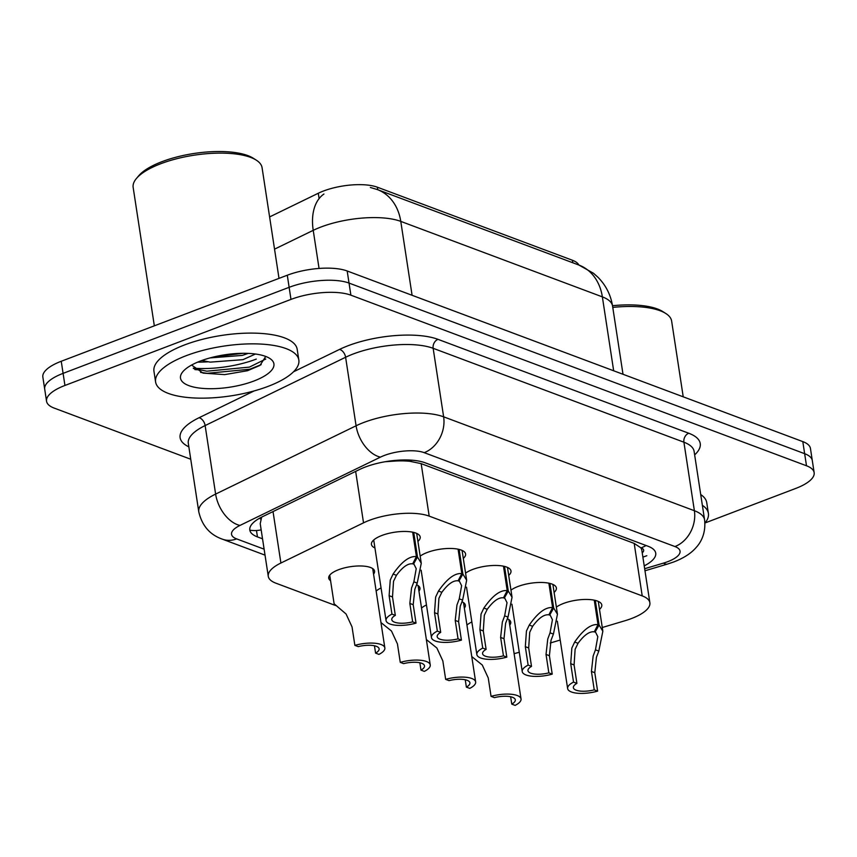 <?xml version="1.0" encoding="UTF-8"?>
<svg xmlns="http://www.w3.org/2000/svg" width="857" height="857" viewBox="0 0 857 857"><rect width="100%" height="100%" fill="white"/><g stroke="black" fill="none" stroke-linecap="round" stroke-linejoin="round"><path stroke-width="1.29" d="M330.577 580.703A23.182 8.045 -8.7 0 1 328.724 578.154A23.182 8.045 -8.7 0 1 338.536 569.734A23.182 8.045 -8.7 0 1 361.729 565.995A23.182 8.045 -8.7 0 1 374.563 571.137A23.182 8.045 -8.7 0 1 373.556 574.126M376.148 591.084A23.182 8.045 -8.7 0 1 381.065 587.956M421.548 608.084A23.182 8.045 -8.7 0 1 426.454 604.956M466.947 625.085A23.182 8.045 -8.7 0 1 471.853 621.957M374.938 547.977A24.66 8.559 -8.7 0 1 371.435 544.42A24.66 8.559 -8.7 0 1 381.868 535.475A24.66 8.559 -8.7 0 1 406.539 531.49A24.66 8.559 -8.7 0 1 420.198 536.964A24.66 8.559 -8.7 0 1 417.916 541.399M420.166 556.139A24.66 8.559 -8.7 0 1 427.268 552.465A24.66 8.559 -8.7 0 1 451.939 548.491A24.66 8.559 -8.7 0 1 465.597 553.965A24.66 8.559 -8.7 0 1 463.316 558.4M465.565 573.14A24.66 8.559 -8.7 0 1 472.668 569.466A24.66 8.559 -8.7 0 1 497.339 565.491A24.66 8.559 -8.7 0 1 510.986 570.966A24.66 8.559 -8.7 0 1 508.704 575.401M510.965 590.13A24.66 8.559 -8.7 0 1 518.057 586.467A24.66 8.559 -8.7 0 1 542.738 582.492A24.66 8.559 -8.7 0 1 556.386 587.966A24.66 8.559 -8.7 0 1 554.104 592.401M556.364 607.131A24.66 8.559 -8.7 0 1 563.456 603.467A24.66 8.559 -8.7 0 1 588.127 599.482A24.66 8.559 -8.7 0 1 601.785 604.956A24.66 8.559 -8.7 0 1 599.504 609.402M602.267 627.506L624.978 620.736A43.471 15.083 171.3 0 0 631.48 618.54A43.471 15.083 171.3 0 0 649.874 602.76A43.471 15.083 171.3 0 0 642.214 595.894L429.186 516.118A43.471 15.083 171.3 0 0 363.529 522.834L280.903 563.017A43.471 15.083 171.3 0 0 268.273 576.322A43.471 15.083 171.3 0 0 275.922 583.188L335.515 605.503M394.831 461.066A43.471 15.083 -8.7 0 1 409.989 461.312L409.56 461.152A14.494 5.024 171.3 0 0 394.831 461.066L385.264 461.719M642.236 552.829A14.494 5.024 171.3 0 0 641.1 547.859L640.672 547.698A43.471 15.083 -8.7 0 1 641.85 550.365L649.874 602.76M578.85 265.038A39.122 13.573 171.3 0 0 572.412 260.249L377.38 187.212A39.122 13.573 171.3 0 0 318.279 193.254L269.601 216.928M261.653 517.125L260.217 523.691L268.273 576.322M640.672 547.698L634.191 543.402L421.162 463.637L409.989 461.312M514.104 653.645A43.471 15.083 171.3 0 0 519.235 652.263L519.288 652.241M550.226 643.018L560.21 640.04M461.912 601.732A23.182 8.045 -8.7 0 1 465.351 605.138A23.182 8.045 -8.7 0 1 464.344 608.127M416.523 584.731A23.182 8.045 -8.7 0 1 419.962 588.138A23.182 8.045 -8.7 0 1 418.955 591.126M507.312 618.733A23.182 8.045 -8.7 0 1 510.751 622.139A23.182 8.045 -8.7 0 1 509.744 625.128M207.897 361.825A69.556 24.135 -8.7 0 1 197.635 362.147A69.556 24.135 -8.7 0 0 207.897 361.825M256.297 359.094A57.965 20.107 -8.7 0 1 193.243 368.146M190.736 459.234L54.205 408.103A43.471 15.083 -8.7 0 1 46.546 401.237A43.471 15.083 -8.7 0 1 64.939 385.457L290.984 299.404L289.13 287.32A43.471 15.083 -8.7 0 1 349.035 283.078L804.648 453.685A43.471 15.083 -8.7 0 1 812.297 460.552A43.471 15.083 -8.7 0 0 804.648 453.685L349.035 283.078A43.471 15.083 -8.7 0 0 289.13 287.32L63.086 373.363L289.13 287.32L287.288 275.226A43.471 15.083 -8.7 0 1 347.181 270.983L802.795 441.601A43.471 15.083 -8.7 0 1 810.454 448.468L814.15 472.646A43.471 15.083 -8.7 0 1 795.757 488.426L705.075 522.952M46.546 401.237L44.703 389.142A43.471 15.083 -8.7 0 1 63.086 373.363A43.471 15.083 -8.7 0 0 44.703 389.142L42.85 377.048A43.471 15.083 -8.7 0 1 61.243 361.268L287.288 275.226M644.228 565.877A43.471 15.083 171.3 0 0 655.723 553.129A43.471 15.083 171.3 0 0 648.063 546.263L425.19 462.801A43.471 15.083 171.3 0 0 359.522 469.518L262.435 516.728A43.471 15.083 171.3 0 0 249.805 530.033A43.471 15.083 171.3 0 0 257.464 536.91L262.531 538.807M197.999 369.774A57.965 20.107 -8.7 0 1 194.882 369.603A57.965 20.107 -8.7 0 0 197.999 369.774M290.984 299.404A43.471 15.083 -8.7 0 1 350.888 295.172L806.501 465.78A43.471 15.083 -8.7 0 1 814.15 472.646M595.315 600.414L599.075 625.01L602.846 631.245L598.807 651.084L596.429 657.255L594.79 672.702L597.618 691.128A21.736 7.542 171.3 0 1 567.634 688.557A21.736 7.542 171.3 0 1 573.537 682.108L570.708 663.682L571.844 648.053L574.672 642.054C583.296 629.649 591.073 623.842 598.004 624.614L594.265 600.179M598.004 624.614L594.265 631.823C589.541 631.202 584.131 635.037 578.036 643.307L575.122 649.285L574.083 664.946L576.9 683.372A15.94 5.528 -8.7 0 0 573.365 687.678A15.94 5.528 -8.7 0 0 594.244 689.864L591.426 671.438L593.151 656.034L595.454 649.831L597.811 636.687L594.844 630.72M599.075 625.01L595.058 632.123M573.537 682.108L576.9 683.372M594.244 689.864L597.618 691.128M471.757 656.548L482.266 665.011L488.244 677.941L491.061 696.366A21.736 7.542 171.3 0 1 521.035 698.937L508.897 619.59M491.061 696.366L494.435 697.63A15.94 5.528 -8.7 0 1 515.314 699.815A15.94 5.528 -8.7 0 1 511.768 704.122L515.143 705.386A21.736 7.542 171.3 0 0 521.035 698.937M510.643 696.762L511.768 704.122M549.915 583.413L553.686 608.02L557.446 614.244L553.418 634.084L551.03 640.265L549.401 655.701L552.219 674.127A21.736 7.542 171.3 0 1 522.234 671.556A21.736 7.542 171.3 0 1 528.137 665.107L525.32 646.681L526.444 631.052L529.272 625.053C537.907 612.648 545.684 606.842 552.604 607.613L548.866 583.178M552.604 607.613L548.866 614.823C544.141 614.212 538.732 618.036 532.636 626.306L529.722 632.284L528.683 647.946L531.511 666.371A15.94 5.528 -8.7 0 0 527.966 670.677A15.94 5.528 -8.7 0 0 548.844 672.863L546.027 654.437L547.752 639.033L550.055 632.83L552.422 619.697L549.444 613.719M553.686 608.02L549.658 615.122M528.137 665.107L531.511 666.371M548.844 672.863L552.219 674.127M504.516 566.413L508.287 591.019L512.047 597.243L508.019 617.083L505.63 623.264L504.002 638.701L506.819 657.126A21.736 7.542 171.3 0 1 476.846 654.555A21.736 7.542 171.3 0 1 482.737 648.106L479.92 629.681L481.045 614.051L483.884 608.052C492.507 595.647 500.284 589.841 507.215 590.612L503.477 566.177M507.215 590.612L503.477 597.822C498.742 597.211 493.332 601.036 487.237 609.306L484.323 615.283L483.294 630.945L486.112 649.37A15.94 5.528 -8.7 0 0 482.577 653.677A15.94 5.528 -8.7 0 0 503.445 655.862L500.627 637.437L502.352 622.032L504.655 615.829L507.023 602.696L504.045 596.718M508.287 591.019L504.259 598.122M482.737 648.106L486.112 649.37M503.445 655.862L506.819 657.126M459.127 549.412L462.887 574.019L466.658 580.253L462.619 600.093L460.23 606.263L458.602 621.7L461.42 640.125A21.736 7.542 171.3 0 1 431.446 637.554A21.736 7.542 171.3 0 1 437.338 631.106L434.52 612.68L435.645 597.05L438.484 591.051C447.108 578.646 454.885 572.84 461.816 573.612L458.077 549.176M461.816 573.612L458.077 580.832C453.353 580.21 447.943 584.035 441.848 592.305L438.923 598.282L437.895 613.944L440.712 632.37A15.94 5.528 -8.7 0 0 437.177 636.676A15.94 5.528 -8.7 0 0 458.056 638.861L455.228 620.436L456.952 605.031L459.256 598.829L461.623 585.695L458.645 579.728M462.887 574.019L458.859 581.121M437.338 631.106L440.712 632.37M458.056 638.861L461.42 640.125M413.727 532.411L417.488 557.018L421.258 563.253L417.22 583.092L414.831 589.262L413.203 604.699L416.031 623.125A21.736 7.542 171.3 0 1 386.046 620.554A21.736 7.542 171.3 0 1 391.949 614.115L389.121 595.679L390.256 580.05L393.084 574.051C401.708 561.656 409.485 555.839 416.416 556.611L412.678 532.176M416.416 556.611L412.678 563.831C407.953 563.21 402.544 567.034 396.448 575.304L393.534 581.282L392.495 596.943L395.313 615.369A15.94 5.528 -8.7 0 0 391.778 619.675A15.94 5.528 -8.7 0 0 412.656 621.861L409.839 603.435L411.553 588.031L413.867 581.828L416.223 568.694L413.245 562.728M417.488 557.018L413.46 564.12M391.949 614.115L395.313 615.369M412.656 621.861L416.031 623.125M426.358 639.547L436.877 648.01L442.844 660.94L445.661 679.365A21.736 7.542 171.3 0 1 475.646 681.936L463.498 602.589M445.661 679.365L449.036 680.629A15.94 5.528 -8.7 0 1 469.915 682.815A15.94 5.528 -8.7 0 1 466.369 687.121L469.743 688.385A21.736 7.542 171.3 0 0 475.646 681.936M465.244 679.762L466.369 687.121M380.958 622.546L391.478 631.009L397.444 643.939L400.262 662.365A21.736 7.542 171.3 0 1 430.246 664.936L418.098 585.588M400.262 662.365L403.636 663.629A15.94 5.528 -8.7 0 1 424.515 665.814A15.94 5.528 -8.7 0 1 420.98 670.12L424.344 671.385A21.736 7.542 171.3 0 0 430.246 664.936M419.855 662.761L420.98 670.12M329.731 575.165L334.112 603.778L346.078 614.008L352.045 626.938L354.873 645.364A21.736 7.542 171.3 0 1 384.847 647.935L372.709 568.598M354.873 645.364L358.237 646.628A15.94 5.528 -8.7 0 1 379.115 648.813A15.94 5.528 -8.7 0 1 375.58 653.12L378.955 654.384A21.736 7.542 171.3 0 0 384.847 647.935M374.455 645.76L375.58 653.12M702.354 505.287A72.449 25.132 -8.7 0 1 708.396 513.407A72.449 25.132 -8.7 0 1 704.925 523.134M700.715 494.543A72.449 25.132 -8.7 0 1 706.746 502.663L708.396 513.407M612.766 307.395A65.207 22.625 -8.7 0 1 665.793 313.48A65.207 22.625 -8.7 0 1 671.631 321.054L683.222 396.823M612.509 305.713A62.315 21.618 -8.7 0 1 662.772 311.573L665.793 313.48M186.248 355.666A72.449 25.132 -8.7 0 1 258.728 343.968A72.449 25.132 -8.7 0 1 298.836 360.047A72.449 25.132 -8.7 0 1 268.187 386.346A72.449 25.132 -8.7 0 1 195.707 398.044A72.449 25.132 -8.7 0 1 155.599 381.965A72.449 25.132 -8.7 0 1 186.248 355.666M155.599 381.965L153.949 371.22A72.449 25.132 -8.7 0 1 184.598 344.921A72.449 25.132 -8.7 0 1 257.079 333.212A72.449 25.132 -8.7 0 1 297.186 349.302L298.836 360.047M154.335 325.831L133.156 187.415A65.207 22.625 -8.7 0 1 136.467 178.438A65.207 22.625 -8.7 0 1 160.741 163.741A65.207 22.625 -8.7 0 1 256.232 160.12A65.207 22.625 -8.7 0 1 262.071 167.683L279.007 278.375M136.467 178.438L138.77 175.717A62.315 21.618 -8.7 0 1 161.962 161.673A62.315 21.618 -8.7 0 1 253.222 158.202L256.232 160.12M209.997 357.915L242.295 355.409L248.262 353.395M201.931 360.486A65.207 22.625 -8.7 0 1 201.866 360.486L210.201 362.136L242.949 359.672L255.429 354.016M191.604 365.05L203.066 373.116L224.684 374.616L247.534 370.706L259.971 365.414L265.509 356.823M253.94 381.011A47.253 16.39 -8.7 0 1 199.124 388.017A47.253 16.39 -8.7 0 1 182.905 371.649A47.253 16.39 -8.7 0 1 200.495 361.001A47.253 16.39 -8.7 0 1 269.687 358.376A47.253 16.39 -8.7 0 1 253.94 381.011M193.618 368.531L206.826 371.188L249.398 367.117L265.777 359.019M214.743 356.716L243.12 353.298M200.581 372.388L207.148 373.32L249.719 369.249L261.203 364.621M641.1 547.859A43.471 34.655 -69.5 0 0 646.092 545.523M318.279 193.254L319.104 198.599M377.38 187.212L377.766 189.729M572.412 260.249L572.787 262.767M249.826 530.151A43.471 34.655 -69.5 0 0 261.171 529.872M259.414 518.324A43.471 27.178 64.1 0 0 260.817 519.074M409.56 461.152A43.471 34.655 -69.5 0 0 411.831 460.198M634.191 543.402L642.214 595.894M273.029 511.575L280.903 563.017M355.655 471.393L363.529 522.834M421.162 463.637L429.186 516.118M370.363 187.469L377.359 189.579A50.713 40.429 110.5 0 1 400.776 221.385A57.965 20.107 171.3 0 0 320.904 227.041A57.965 20.107 171.3 0 0 313.223 230.34L274.54 249.151M323.935 194.036A50.713 31.709 64.1 0 0 313.223 230.34L319.061 268.445M613.666 370.77L602.364 296.876A50.713 40.429 -69.5 0 0 578.936 265.059L593.494 273.265L597.972 277.261C605.878 285.263 610.741 294.862 612.562 306.035A57.965 20.107 171.3 0 0 602.364 296.876L400.776 221.385L412.088 295.29M347.181 270.983L350.888 295.172M802.795 441.601L806.501 465.78M61.243 361.268L64.939 385.457M644.668 568.716L663.457 563.113A28.977 10.059 171.3 0 0 667.796 561.656A28.977 10.059 171.3 0 0 674.952 546.552L424.204 452.657A28.977 10.059 171.3 0 0 384.268 455.485A28.977 10.059 171.3 0 0 380.433 457.135L239.96 525.437A28.977 10.059 171.3 0 0 236.65 538.892L264.117 549.176M239.96 525.437A28.977 18.115 64.1 0 1 215.621 494.082L356.084 425.779A57.965 20.107 -8.7 0 1 363.764 422.48A57.965 20.107 -8.7 0 1 443.637 416.823L694.384 510.718A57.965 20.107 -8.7 0 1 704.593 519.878L694.106 451.36A57.965 20.107 171.3 0 0 683.907 442.201L433.149 348.306A57.965 20.107 171.3 0 0 353.288 353.962A57.965 20.107 171.3 0 0 345.607 357.262L205.134 425.565A57.965 20.107 171.3 0 0 188.304 443.315L198.781 511.822A57.965 20.107 -8.7 0 1 215.621 494.082L205.134 425.565A7.242 4.531 -115.9 0 0 199.049 417.734L254.197 390.91M293.512 371.788L339.522 349.42A65.207 22.625 -8.7 0 1 438.013 339.351L688.76 433.246A7.242 5.774 -69.5 0 0 683.907 442.201L694.384 510.718A28.977 23.096 110.5 0 1 674.952 546.552M339.522 349.42A7.242 4.531 -115.9 0 1 345.607 357.262L356.084 425.779A28.977 18.115 64.1 0 0 380.433 457.135M688.76 433.246A65.207 22.625 -8.7 0 1 694.641 454.896M188.84 446.84A65.207 22.625 -8.7 0 1 199.049 417.734M424.204 452.657A28.977 23.096 110.5 0 0 443.637 416.823L433.149 348.306A7.242 5.774 -69.5 0 1 438.013 339.351M236.65 538.892A28.977 23.096 110.5 0 1 222.37 539.16L265.027 555.132M663.457 563.113A28.977 10.091 73.4 0 0 667.624 564.024L644.978 570.773M256.479 530.515L257.464 536.91M591.426 671.438L594.79 672.702M595.454 649.831L598.807 651.084M574.672 642.054L578.036 643.307M570.708 663.682L574.083 664.946M546.027 654.437L549.401 655.701M550.055 632.83L553.418 634.084M529.272 625.053L532.636 626.306M525.32 646.681L528.683 647.946M500.627 637.437L504.002 638.701M504.655 615.829L508.019 617.083M483.884 608.052L487.237 609.306M479.92 629.681L483.294 630.945M455.228 620.436L458.602 621.7M459.256 598.829L462.619 600.093M438.484 591.051L441.848 592.305M434.52 612.68L437.895 613.944M409.839 603.435L413.203 604.699M413.867 581.828L417.22 583.092M393.084 574.051L396.448 575.304M389.121 595.679L392.495 596.943M646.821 555.732L642.889 557.104M377.359 189.579L578.936 265.059M612.562 306.035L623.007 374.273M667.624 564.024L673.998 561.871C683.961 557.982 691.385 553.14 696.27 547.355C699.591 543.831 706.211 534.639 704.593 519.878M198.781 511.822C202.006 525.673 209.869 534.789 222.37 539.16M567.634 688.557L557.329 621.196M602.846 631.245L598.282 601.41M522.234 671.556L511.929 604.196M557.446 614.244L552.883 584.41M476.846 654.555L466.529 587.195M512.047 597.243L507.483 567.409M431.446 637.554L421.141 570.194M466.658 580.253L462.084 550.408M386.046 620.554L373.716 539.985M421.258 563.253L416.695 533.408"/></g></svg>
